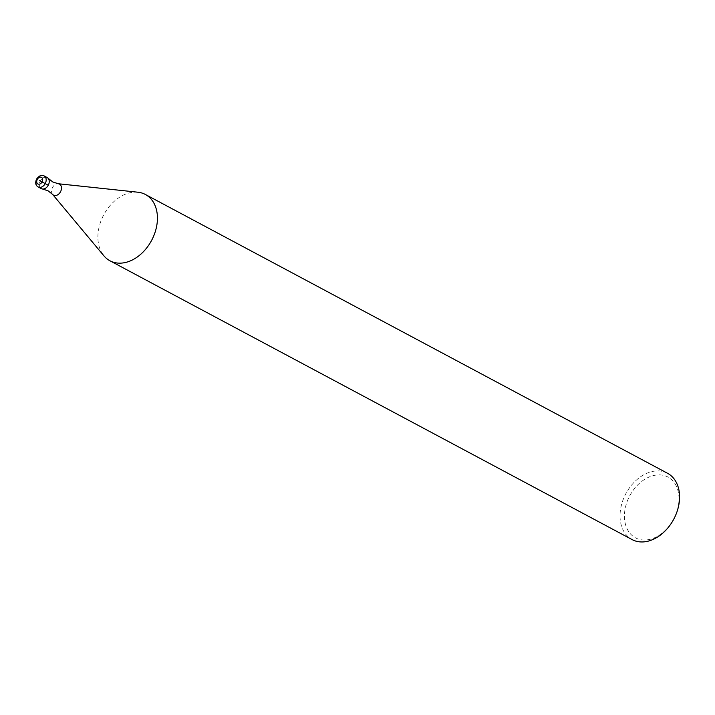 <?xml version="1.0" encoding="UTF-8"?>
<svg xmlns="http://www.w3.org/2000/svg" width="715" height="715" viewBox="0 0 715 715"><rect width="100%" height="100%" fill="white"/><g stroke="black" fill="none" stroke-linecap="round" stroke-linejoin="round"><path stroke-width="0.54" stroke-dasharray="3.58 2.68" d="M41.327 188.635A6.265 4.522 118.1 0 1 40.29 180.975A6.265 4.522 118.1 0 1 48.182 178.339M47.226 177.579A6.265 4.522 118.1 0 0 40.29 180.975A6.265 4.522 -61.9 0 0 42.489 189.001M52.597 194.382L52.57 194.346A6.265 4.522 -61.9 0 1 52.526 187.509A6.265 4.522 118.1 0 1 58.237 183.737L58.273 183.746M137.95 192.219A37.591 27.134 118.1 0 0 103.738 214.849A37.591 27.134 -61.9 0 0 103.961 255.881M667.515 473.267A37.591 27.134 118.1 0 0 625.875 493.645A37.591 27.134 -61.9 0 0 632.105 539.584M629.781 495.736A34.454 24.873 118.1 0 1 667.953 477.057A34.454 24.873 118.1 0 1 673.655 519.162A34.454 24.873 -61.9 0 1 635.492 537.85A34.454 24.873 -61.9 0 1 629.781 495.736M44.169 175.944A6.265 4.522 -61.9 0 0 37.225 179.34A6.265 4.522 -61.9 0 0 38.27 186.999"/><path stroke-width="1.07" d="M58.237 183.737A6.265 4.522 118.1 0 1 58.308 183.746L52.758 181.95L48.182 178.339A6.265 4.522 118.1 0 1 48.263 185.239A6.265 4.522 118.1 0 1 41.327 188.635L38.27 186.999A6.265 4.522 -61.9 0 0 45.206 183.603L39.691 180.654M52.57 194.346A6.265 4.522 -61.9 0 0 52.615 194.409L48.039 190.798L42.489 189.001A6.265 4.522 -61.9 0 0 48.263 185.239L45.206 183.603A6.265 4.522 -61.9 0 0 44.169 175.944C41.944 174.433 39.423 175.452 36.617 179.009C34.999 182.817 35.553 185.48 38.27 186.999M58.308 183.746A6.265 4.522 118.1 0 1 60.507 191.772A6.265 4.522 -61.9 0 1 52.615 194.409L103.961 255.881A37.591 27.134 -61.9 0 0 109.958 260.787A37.591 27.134 -61.9 0 0 151.598 240.41A37.591 27.134 118.1 0 0 145.368 194.471A37.591 27.134 118.1 0 0 137.95 192.219L58.273 183.746M109.958 260.787L632.105 539.584A37.591 27.134 -61.9 0 0 673.745 519.206A37.591 27.134 118.1 0 0 667.515 473.267L145.368 194.471M44.169 175.944L47.226 177.579A6.265 4.522 118.1 0 1 48.263 185.239M42.078 181.932A3.763 2.717 -61.9 0 0 41.461 177.338A3.763 2.717 -61.9 0 0 37.296 179.376A3.763 2.717 -61.9 0 0 37.913 183.97A3.763 2.717 -61.9 0 0 42.078 181.932"/></g></svg>
